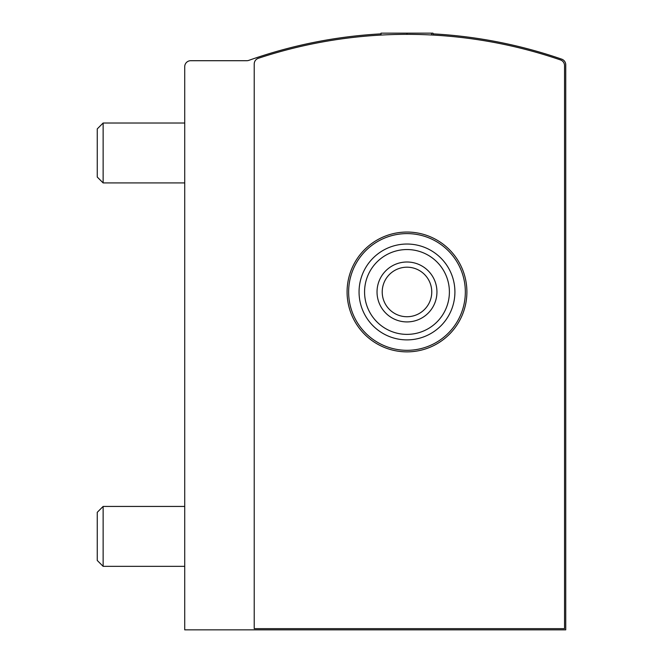 <?xml version="1.0" encoding="UTF-8"?>
<svg xmlns="http://www.w3.org/2000/svg" width="663" height="663" viewBox="0 0 663 663"><rect width="100%" height="100%" fill="white"/><g stroke="black" fill="none" stroke-linecap="round" stroke-linejoin="round"><path stroke-width="0.99" d="M560.5 59.935A473.283 473.283 0 0 0 258.33 58.303A5.992 5.992 0 0 0 254.219 63.988L254.219 628.648L564.545 628.648L564.545 65.604A5.992 5.992 0 0 0 560.5 59.935M406.983 34.352L406.983 33.15L381.001 33.15L381.001 35.064L378.83 35.189M381.001 33.863A473.283 473.283 0 0 0 248.807 60.366A5.992 5.992 0 0 1 246.81 60.706L190.712 60.706A5.992 5.992 0 0 0 184.72 66.698L184.72 629.85L565.746 629.85L565.746 64.817A5.992 5.992 0 0 0 561.71 59.156A473.283 473.283 0 0 0 432.972 33.863M406.983 33.15L432.972 33.15L432.972 35.064M431.547 34.99L431.547 33.15M364.567 291.96A42.415 42.415 0 0 1 428.19 255.23A42.415 42.415 0 0 1 428.19 328.691A42.415 42.415 0 0 1 364.567 291.96M377.032 291.96A29.951 29.951 0 0 1 421.966 266.02A29.951 29.951 0 0 1 421.966 317.9A29.951 29.951 0 0 1 377.032 291.96M359.056 291.96A47.927 47.927 0 0 1 430.95 250.457A47.927 47.927 0 0 1 430.95 333.464A47.927 47.927 0 0 1 359.056 291.96M348.63 291.96A58.361 58.361 0 0 1 436.163 241.423A58.361 58.361 0 0 1 436.163 342.498A58.361 58.361 0 0 1 348.63 291.96M347.081 291.96A59.91 59.91 0 0 1 436.942 240.072A59.91 59.91 0 0 1 436.942 343.84A59.91 59.91 0 0 1 347.081 291.96M382.219 291.96A24.763 24.763 0 0 1 419.372 270.512A24.763 24.763 0 0 1 419.372 313.408A24.763 24.763 0 0 1 382.219 291.96M184.72 182.922L103.13 182.922L103.13 123.011L184.72 123.011M103.13 182.922L97.254 177.046L97.254 128.895L103.13 123.011M184.72 566.343L103.13 566.343L103.13 506.433L184.72 506.433M103.13 566.343L97.254 560.467L97.254 512.317L103.13 506.433"/></g></svg>
